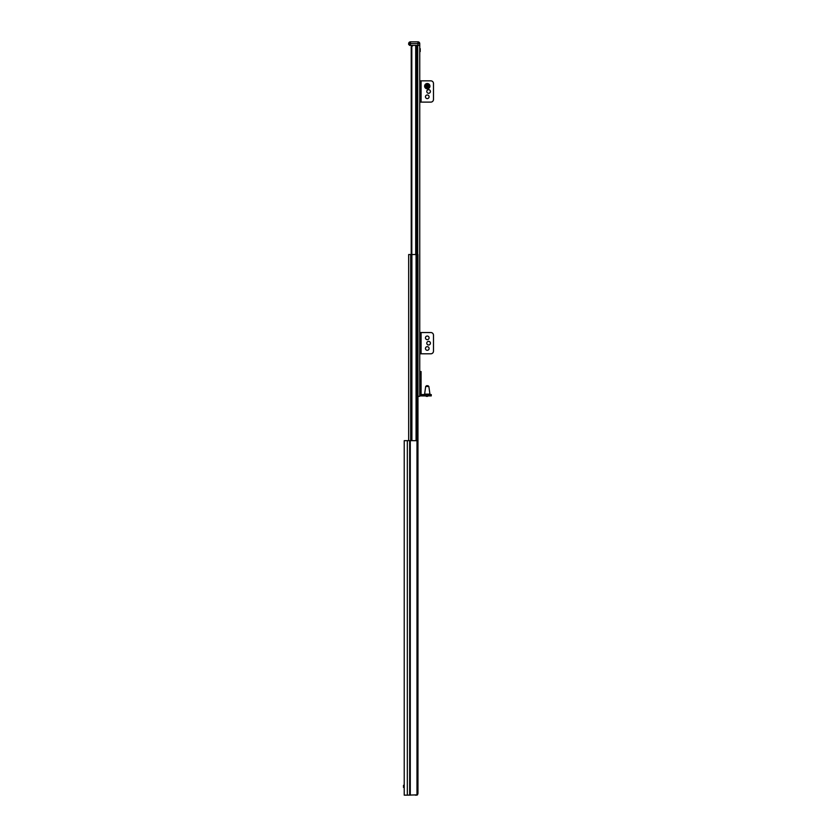 <?xml version="1.0" encoding="UTF-8"?>
<svg xmlns="http://www.w3.org/2000/svg" width="837" height="837" viewBox="0 0 837 837"><rect width="100%" height="100%" fill="white"/><g stroke="black" fill="none" stroke-linecap="round" stroke-linejoin="round"><path stroke-width="1.26" d="M407.337 440.66L404.229 440.66L404.229 795.15L407.337 795.15L407.337 440.66L416.983 440.68L416.983 795.119L415.246 795.15M408.665 440.66L408.665 254.542L417.966 254.542L417.966 793.382L417.517 440.953L417.517 794.847L407.337 795.15M417.517 794.847L417.966 793.382M417.517 440.953L416.983 440.68M419.745 45.397L419.745 43.618A1.768 1.768 0 0 0 417.966 41.85L417.966 43.618L410.433 43.618L410.433 41.85L417.966 41.85A1.768 1.768 0 0 1 419.745 43.618L419.745 45.397L409.544 45.397L408.665 43.618A1.768 1.768 0 0 1 410.433 41.85A1.768 1.768 0 0 0 408.665 43.618L409.544 45.397L419.745 45.397L419.745 80.844L430.814 80.844A2.657 2.657 0 0 1 433.482 83.501L433.482 99.457A2.657 2.657 0 0 1 430.814 102.114L419.745 102.114L419.745 332.54L430.814 332.54A2.657 2.657 0 0 1 433.482 335.198L433.482 351.142A2.657 2.657 0 0 1 430.814 353.8L421.074 353.8L421.074 332.54M421.074 353.8L419.745 353.8L419.745 374.191L419.745 371.534L421.074 371.534L421.074 379.946L419.745 379.946L419.745 380.835L421.074 380.835L421.074 379.946M421.074 374.191L419.745 374.191L419.745 386.15L421.074 386.15L421.074 385.271L419.745 385.271L419.745 396.34L417.966 396.34M411.229 254.542L411.229 47.165L413.007 45.397L411.668 46.004A1.768 1.768 90 0 0 411.406 46.391L411.406 254.542M411.668 46.004L411.668 254.542M416.742 254.542L416.742 45.397L417.705 45.397L417.705 254.542M411.229 47.165L411.406 46.391M413.007 45.397L411.94 45.753M428.607 93.294A1.82 1.82 0 0 0 430.176 90.574A1.82 1.82 0 0 0 427.027 90.574A1.82 1.82 0 0 0 428.607 93.294M427.278 98.609A1.82 1.82 0 0 0 428.847 95.889A1.82 1.82 0 0 0 425.698 95.889A1.82 1.82 0 0 0 427.278 98.609M419.745 80.844L419.745 102.114L421.074 102.114L421.074 80.844M427.885 85.897A0.659 0.659 0 0 0 426.744 85.772A0.659 0.659 0 0 0 427.205 86.818A0.659 0.659 0 0 0 427.885 85.897M429.705 85.092A2.657 2.657 0 0 0 426.2 83.731A2.657 2.657 0 0 0 424.84 87.226A2.657 2.657 0 0 0 428.345 88.596A2.657 2.657 0 0 0 429.705 85.092M428.607 344.99A1.82 1.82 0 0 0 430.176 342.26A1.82 1.82 0 0 0 427.027 342.26A1.82 1.82 0 0 0 428.607 344.99M427.278 350.305A1.82 1.82 0 0 0 428.847 347.575A1.82 1.82 0 0 0 425.698 347.575A1.82 1.82 0 0 0 427.278 350.305M427.278 339.665A1.82 1.82 0 0 0 428.847 336.945A1.82 1.82 0 0 0 425.698 336.945A1.82 1.82 0 0 0 427.278 339.665M419.745 353.8L419.745 332.54M431.264 394.572L431.264 395.901L428.607 395.901L428.607 394.572L431.264 394.572L431.264 395.901M423.731 394.572L423.731 395.901L421.074 395.901L421.074 394.572L428.607 394.572M423.731 395.901L428.607 395.901M421.074 380.835L421.074 385.271M421.074 386.15L421.074 394.572M421.074 391.025L419.745 391.025L419.745 391.915L421.074 391.915M421.074 395.901A1.329 1.329 0 0 1 419.745 394.572M427.561 396.34L426.253 396.34M426.608 385.711L427.937 385.711M428.858 386.474L425.688 386.474L424.61 394.133L429.936 394.133L428.858 386.474L427.979 385.711M420.226 50.973L419.745 47.835M420.226 51.559L420.226 48.672M408.665 44.507L408.665 43.618A1.768 1.768 0 0 1 410.433 41.85L417.966 41.85L417.966 43.618L408.665 43.618L408.665 44.507M419.745 43.618L417.966 43.618L417.966 45.397L417.966 43.618L419.745 43.618A1.768 1.768 0 0 0 417.966 41.85M403.518 785.294L403.518 787.439M410.276 440.66L410.276 795.15M409.67 440.66L409.67 795.15M410.705 254.542L410.705 440.66M410.915 254.542L410.915 440.66M411.898 254.542L411.898 440.66M416.062 254.542L416.062 440.66M417.046 254.542L417.046 440.701M417.171 254.542L417.171 440.743M411.804 45.868L411.804 254.542M415.717 45.397L415.717 254.542M427.916 85.876A0.701 0.701 0 0 0 426.996 85.52A0.701 0.701 0 0 0 426.629 86.441A0.701 0.701 0 0 0 427.561 86.807A0.701 0.701 0 0 0 427.916 85.876M428.722 85.531A1.58 1.58 0 0 0 426.64 84.715A1.58 1.58 0 0 0 425.824 86.797A1.58 1.58 0 0 0 427.906 87.613A1.58 1.58 0 0 0 428.722 85.531M424.61 394.133L429.936 394.133M425.06 395.901L429.486 395.901M408.665 43.618L410.433 43.618L410.433 45.397L410.433 41.85M404.229 784.29L404.229 788.287M425.688 386.474L426.567 385.711"/></g></svg>
